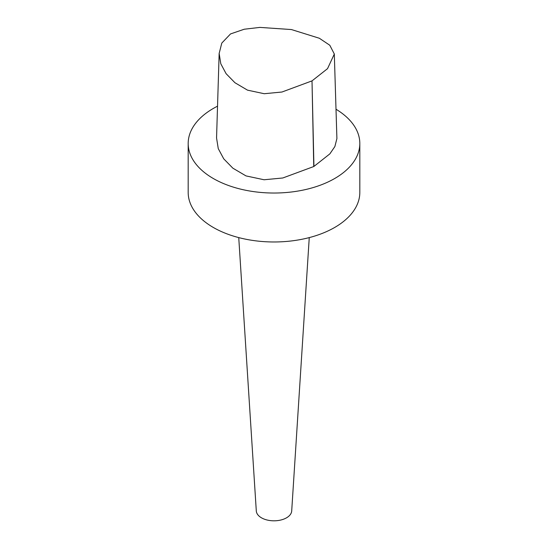 <?xml version="1.0" encoding="UTF-8"?>
<svg xmlns="http://www.w3.org/2000/svg" width="548" height="548" viewBox="0 0 548 548"><rect width="100%" height="100%" fill="white"/><g stroke="black" fill="none" stroke-linecap="round" stroke-linejoin="round"><path stroke-width="0.82" d="M334.314 54.033L336.904 138.555L334.876 146.549L329.841 153.885L313.929 166.434A2.589 1.493 180 0 1 313.751 166.537L282.802 177.984L264.081 179.765L246.011 175.908L232.852 168.168L223.742 158.838L218.262 148.624L216.556 137.973L219.152 53.451L220.803 63.787L226.119 73.706L234.948 82.734L247.504 90.146L264.218 93.722L281.953 92.023L312.011 80.885L327.533 68.658L334.321 54.033L329.8 45.251L319.347 38.257L291.42 29.551L259.889 27.4L244.244 29.229L230.537 33.928L221.796 43.073L219.152 53.451M336.006 109.237A85.817 49.546 180 0 1 359.817 143.487L359.817 192.43A85.817 49.546 180 0 1 334.677 227.468A85.817 49.546 180 0 1 241.161 238.202A85.817 49.546 180 0 1 188.183 192.43L188.183 143.487A85.817 49.546 180 0 1 217.535 106.175M309.257 237.599L291.7 510.969A17.714 10.227 180 0 1 286.522 517.819A17.714 10.227 180 0 1 267.527 520.107A17.714 10.227 180 0 1 256.3 510.969L238.743 237.599M359.817 143.487A85.817 49.546 180 0 1 334.677 178.518A85.817 49.546 180 0 1 241.161 189.259A85.817 49.546 180 0 1 188.183 143.487M313.929 166.434L312.011 80.885L313.751 166.537"/></g></svg>
